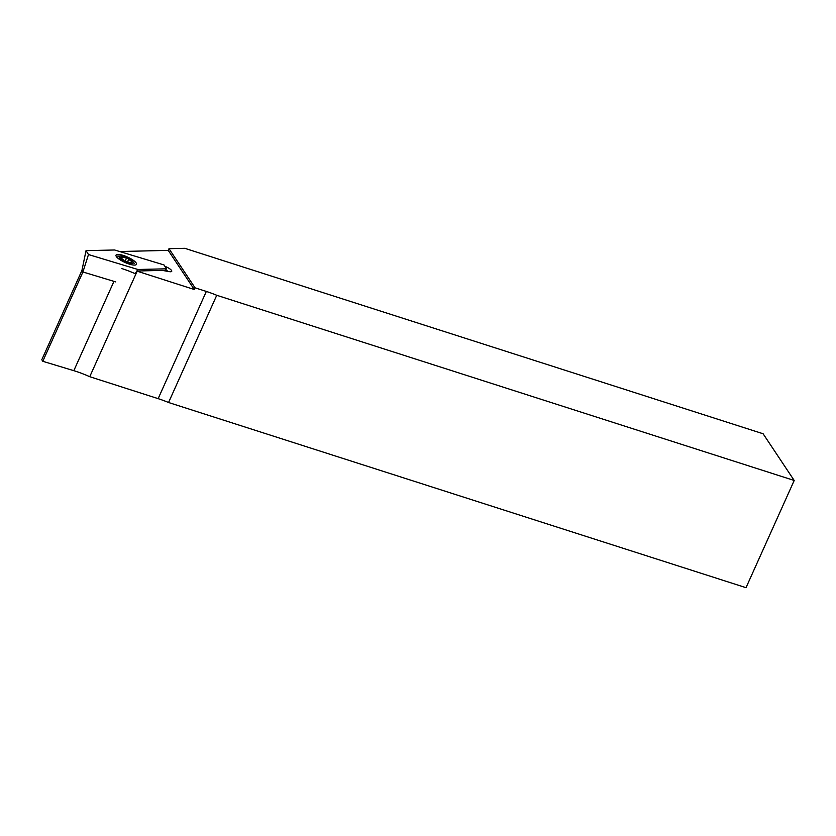 <?xml version="1.0" encoding="UTF-8"?>
<svg xmlns="http://www.w3.org/2000/svg" width="836" height="836" viewBox="0 0 836 836"><rect width="100%" height="100%" fill="white"/><g stroke="black" fill="none" stroke-linecap="round" stroke-linejoin="round"><path stroke-width="1.25" d="M121.732 268.523A38.404 10.21 24.2 0 1 135.244 273.706L136.78 271.01A38.404 10.21 -155.8 0 1 137.167 271.188L89.745 376.712L158.15 398.647A38.404 10.21 -155.8 0 1 168.559 402.503L746.015 587.687L794.2 480.481L763.111 433.769L184.808 248.313L168.997 248.689L195.039 287.814L206.335 291.44A38.404 10.21 -155.8 0 1 216.743 295.286L168.559 402.503M136.947 271.01L137.919 269.495L166.479 268.816L164.023 264.939L114.574 249.985L86.024 250.664L81.938 270.425L41.8 359.731L42.782 361.288L73.819 370.682A38.404 10.21 -155.8 0 1 75.574 371.226A38.404 10.21 -155.8 0 1 89.745 376.712M164.901 266.329A6.719 1.787 -155.8 0 1 171.735 271.313A6.719 1.787 -155.8 0 1 169.29 271.627L162.372 270.404L136.78 271.01M168.203 271.439A6.719 1.787 24.2 0 0 165.601 269.986M216.743 295.286L794.2 480.481M137.167 271.188L194.276 289.507L195.039 287.814M81.938 270.425L82.921 271.982L42.782 361.288M194.276 289.507L168.235 250.372L119.694 251.531M168.235 250.372L168.997 248.689M125.16 261.449L125.912 261.553A2.884 0.763 -155.8 0 1 129.831 262.807L131.43 262.943A2.884 0.763 -155.8 0 1 130.938 262.138A2.884 0.763 -155.8 0 1 132.412 262.096L133.07 262.076L131.764 261.135A2.884 0.763 -155.8 0 1 128.828 259.035L126.581 257.937A2.884 0.763 -155.8 0 1 124.888 257.707A2.884 0.763 -155.8 0 1 122.673 256.683L121.063 256.547A2.884 0.763 -155.8 0 1 121.565 257.342A2.884 0.763 -155.8 0 1 120.091 257.383L119.433 257.404L120.729 258.355A2.884 0.763 -155.8 0 1 123.665 260.445L125.16 261.449M124.251 256.736A7.837 2.09 -155.8 0 1 132.945 261.658A7.837 2.09 -155.8 0 1 128.253 262.744A7.837 2.09 -155.8 0 1 120.374 258.637A7.837 2.09 -155.8 0 1 120.374 256.015A7.837 2.09 -155.8 0 1 124.251 256.736M135.975 262.682A11.202 2.978 -155.8 0 1 135.735 264.907A11.202 2.978 -155.8 0 1 125.912 262.849A11.202 2.978 -155.8 0 1 116.528 256.798A11.202 2.978 -155.8 0 1 116.089 256.077A11.202 2.978 -155.8 0 1 123.728 255.565A11.202 2.978 -155.8 0 1 135.975 262.682M164.953 270.864L166.479 268.816M115.723 281.899L82.921 271.982L88.48 254.541L137.919 269.495M86.024 250.664L88.48 254.541M113.957 281.366L73.819 370.682M206.335 291.44L158.15 398.647M121.722 258.784L122.673 256.683M119.851 257.906L120.091 257.383M125.024 261.407L126.581 257.937M127.594 261.783L128.828 259.035M131.398 261.95L131.764 261.135M132.945 261.658L134.418 263.444M120.374 256.015L117.249 256.109M121.053 258.481L121.565 257.342M130.489 263.141L130.938 262.138"/></g></svg>
